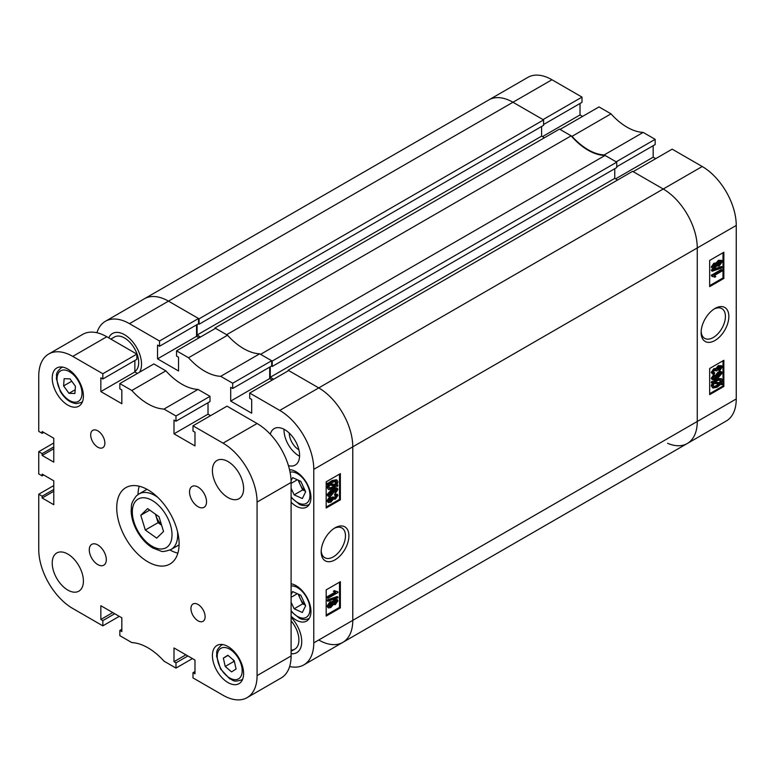 <?xml version="1.0" encoding="UTF-8"?>
<svg xmlns="http://www.w3.org/2000/svg" width="775" height="775" viewBox="0 0 775 775"><rect width="100%" height="100%" fill="white"/><g stroke="black" fill="none" stroke-linecap="round" stroke-linejoin="round"><path stroke-width="1.16" d="M335.042 527.823L335.042 527.823A19.607 11.315 120 0 0 321.179 551.839A19.607 11.315 120 0 0 335.042 559.841A19.607 11.315 120 0 0 348.905 535.825A19.607 11.315 120 0 0 335.042 527.823M321.208 550.792A17.176 9.92 120 0 0 324.744 557.709A17.176 9.92 120 0 0 333.327 556.867A17.176 9.92 120 0 0 344.546 541.725A17.176 9.92 120 0 0 341.911 527.969A17.176 9.92 120 0 0 334.161 528.366M288.426 465.63A21.051 12.158 -120 0 0 295.246 465.068A21.051 12.158 -120 0 0 298.472 448.202A21.051 12.158 -120 0 0 284.716 429.65A21.051 12.158 -120 0 0 274.195 428.604A21.051 12.158 -120 0 0 270.301 434.242M284.028 429.272A21.051 12.158 -120 0 0 298.898 455.845A21.051 12.158 -120 0 0 299.586 456.223M289.259 433.089A13.63 7.876 -120 0 0 298.898 449.791L298.898 449.791M291.1 502.248A21.051 12.158 -120 0 0 296.06 506.094A21.051 12.158 -120 0 0 306.58 507.141A21.051 12.158 -120 0 0 309.816 490.275A21.051 12.158 -120 0 0 296.06 471.723A21.051 12.158 -120 0 0 289.521 469.698M291.1 616.183A21.051 12.158 -120 0 0 296.06 620.039A21.051 12.158 -120 0 0 306.58 621.075A21.051 12.158 -120 0 0 309.816 604.209A21.051 12.158 -120 0 0 296.06 585.658A21.051 12.158 -120 0 0 291.1 583.778M124.523 334.703A24.054 13.892 -120 0 0 112.491 333.512A24.054 13.892 -120 0 0 108.752 337.881A24.054 13.892 60 0 1 112.491 333.512A24.054 13.892 60 0 1 124.523 334.703A24.054 13.892 60 0 1 139.587 372.165A24.054 13.892 -120 0 0 124.523 334.703M332.485 601.884L334.519 599.482L337.416 599.647L337.939 600.79L335.333 604.607L333.327 604.558L330.77 607.542L328.338 607.939L326.905 606.186L329.956 601.817L332.485 601.884M328.338 607.939L326.905 606.186M327.757 601.284L326.905 600.024L337.086 596.566L337.939 597.05L337.939 597.816L327.757 601.284L327.757 600.509L337.939 597.05M327.883 598.339L327.883 597.302L335.749 592.759L334.199 591.722L335.362 591.044L337.939 591.858L337.939 592.536L327.883 598.339L327.04 597.845L327.04 596.808L334.79 592.333M334.897 592.265L333.347 591.228L334.509 590.56L335.953 591.528M335.565 591.248L337.939 591.858M326.188 615.079L339.508 607.387L339.508 582.18M328.842 501.076L330.014 500.66L331.797 497.405L332.969 496.872L334.141 498.296M333.841 497.879L336.04 495.351M333.802 497.511L335.41 498.083L336.912 496.019L334.509 495.089L334.635 493.975L337.416 494.266L337.939 495.399L335.352 499.158L333.327 499.207L330.877 502.19L328.348 502.568L327.757 501.318L330.596 497.143L330.722 498.112L328.784 500.737L329.133 501.444M328.348 502.568L326.905 500.824L329.743 496.649L330.596 497.143M335.488 493.123L335.362 492.154L336.912 489.936L335.827 489.219L333.056 490.372L334.335 491.573L331.128 495.797L328.28 496.358L327.757 495.273L332.591 489.742L337.396 488.337L337.939 489.471L335.488 493.123L334.509 491.67L336.03 489.199M328.28 496.358L326.905 494.779L331.739 489.248L332.591 489.742M333.376 488.386L336.544 487.843L337.396 488.337M337.018 484.821L337.939 485.324L337.425 486.371L336.127 486.148L332.795 488.734L328.6 489.597L326.905 487.359L327.922 484.394M328.6 489.597L326.905 487.359M327.757 487.853L328.774 484.879L326.653 484.172L331.981 480.626L336.272 479.744L337.125 480.238L337.939 482.031L336.825 485.131L337.939 485.324M326.188 507.044L339.508 499.342L339.508 474.135M291.1 653.712A24.054 13.892 -120 0 0 296.748 652.657A24.054 13.892 -120 0 0 291.1 617.297A24.054 13.892 60 0 1 296.748 652.657A24.054 13.892 60 0 1 291.1 653.712M289.637 666.529A48.118 27.784 -120 0 0 303.819 664.902A48.118 27.784 -120 0 0 313.778 642.872L313.778 469.35A48.118 27.784 -120 0 0 279.756 410.421L318.738 387.907L288.688 370.557L249.705 393.061L279.756 410.421M249.705 393.061L249.705 398.302L251.681 399.445L251.681 413.201L230.708 401.082L230.708 387.335L232.694 388.478L232.694 383.238L271.676 360.733L259.693 353.817L220.701 376.321L232.694 383.238M159.534 341.01L198.526 318.496L168.466 301.146A48.118 27.784 -120 0 0 144.412 298.762A48.118 27.784 60 0 1 168.466 301.146L129.483 323.659L159.534 341.01L159.534 346.251L157.548 345.098L157.548 358.854L178.531 370.963L178.531 357.217L176.545 356.064L176.545 350.833L188.528 357.75A54.134 31.252 -120 0 0 220.701 376.321M129.483 323.659A48.118 27.784 -120 0 0 105.419 321.276A48.118 27.784 -120 0 0 96.923 332.737M198.526 318.496L198.526 323.737L159.534 346.251M196.54 324.88L196.54 336.34L199.088 337.813M188.528 357.75L227.521 335.236L215.537 328.319L176.545 350.833M227.521 335.236A54.134 31.252 -120 0 0 259.693 353.817M271.676 360.733L271.676 365.974L232.694 388.478M269.69 367.118L269.69 378.578L230.708 401.082M272.238 380.05L269.69 378.578M288.116 370.227L632.613 171.333L663.235 189.013L702.227 166.509L672.167 149.149L633.185 171.662L663.235 189.013A48.118 27.784 60 0 1 697.268 247.942A48.118 27.784 -120 0 0 663.235 189.013L318.738 387.907A48.118 27.784 60 0 1 352.77 446.836L352.77 620.358A48.118 27.784 60 0 1 342.802 642.388A48.118 27.784 -120 0 0 352.77 620.358L352.77 446.836A48.118 27.784 -120 0 0 318.738 387.907L288.116 370.227L288.116 370.886M340.361 499.836L340.361 473.641L326.188 481.827L326.188 508.022L340.361 499.836L339.508 499.342M340.361 607.881L340.361 581.686L326.188 589.872L326.188 616.067L340.361 607.881L339.508 607.387M196.54 336.34L157.548 358.854M327.496 484.666L328.154 483.648L327.312 483.154M328.154 483.648L329.462 483.871L328.61 483.377M329.462 483.871L332.833 481.12L331.981 480.626M332.833 481.12L337.125 480.238M335.924 484.976L336.776 482.67L336.185 481.391L332.853 482.147L330.421 484.036L335.924 484.976L335.071 484.491L335.682 481.217M336.776 482.67L335.924 482.176M330.722 483.745L335.071 484.491M332.775 487.698L335.168 485.983L329.666 485.034L328.92 487.223L329.482 488.415L332.775 487.698L331.923 487.204L334.325 485.489M329.142 488.095L331.923 487.204M335.362 492.154L334.509 491.67M336.437 491.127L335.585 490.643M333.056 490.372L333.822 490.527L332.969 490.042M327.757 495.273L326.905 494.779M331.09 494.77L333.298 491.951L331.167 491.602L328.784 494.624L331.09 494.77L330.237 494.285L332.407 491.156M332.959 491.272L333.298 491.951L332.446 491.457M328.784 494.624L329.075 495.186M328.813 494.818L330.237 494.285M332.737 498.926L333.327 499.207M335.362 495.583L335.488 494.469L337.416 494.266M336.059 495.525L336.912 496.019L336.621 495.409M328.784 500.737L330.867 501.154L332.649 497.889L333.812 497.366M330.867 501.154L330.014 500.66M332.785 498.499L331.933 498.005M332.649 497.889L331.797 497.405M335.41 498.083L334.567 497.589M335.488 494.469L334.635 493.975M327.757 501.318L326.905 500.824M335.749 592.759L334.228 592.003M327.883 597.302L327.04 596.808M334.199 591.722L333.347 591.228M327.757 600.509L326.905 600.024M327.757 606.68L330.799 602.311L333.327 602.369L335.372 599.966L334.519 599.482M335.372 599.966L337.416 599.647M332.814 604.403L333.327 604.558M330.799 602.311L329.956 601.817M332.088 601.4L333.327 602.369M335.333 603.56L336.912 601.381L335.401 600.993L333.812 603.183L335.333 603.56L334.48 603.076L336.04 600.732M336.621 600.809L336.912 601.381L336.059 600.896M333.812 603.183L334.093 603.773M333.831 603.347L334.48 603.076M330.77 606.496L332.785 603.754L330.809 603.347L328.784 606.089L330.77 606.496L329.918 606.011L331.894 602.96M332.456 603.066L332.785 603.754L331.933 603.26M328.784 606.089L329.123 606.796M328.832 606.408L329.918 606.011M291.1 620.882A20.053 11.577 60 0 1 294.742 649.188A20.053 11.577 60 0 1 291.1 650.118M110.854 339.092L114.497 336.989A20.053 11.577 60 0 1 124.523 337.978A20.053 11.577 60 0 1 137.524 355.347A20.053 11.577 60 0 1 134.869 371.516M226.629 334.722L214.966 327.99L559.463 129.096L571.127 135.838L226.629 334.722M214.966 327.99L214.966 328.648M197.102 324.56L197.102 335.032L200.512 336.999M199.088 318.825L543.585 119.931L512.963 102.252A48.118 27.784 -120 0 0 488.909 99.868A48.118 27.784 60 0 1 512.963 102.252L168.466 301.146L199.088 318.825L199.088 324.231L198.381 323.824M318.738 640.005A48.118 27.784 -120 0 0 342.802 642.388L303.819 664.902M273.662 379.227L270.262 377.27L614.759 178.376L614.759 168.718M270.262 366.788L270.262 377.27M272.238 361.063L616.735 162.169L605.081 155.436L260.584 354.33L272.238 361.063L272.238 366.459L271.531 366.052M605.081 155.436A54.134 31.252 60 0 1 571.127 135.838M616.735 162.169L616.735 167.565L272.238 366.459M617.588 180.013L614.759 178.376M313.778 642.872L697.268 421.464L697.268 247.942L697.268 421.464A48.118 27.784 60 0 1 687.299 443.494A48.118 27.784 -120 0 0 697.268 421.464L736.25 398.96A48.118 27.784 60 0 1 726.282 420.99L687.299 443.494A48.118 27.784 -120 0 1 667.585 443.3M543.585 119.931L543.585 125.337L199.088 324.231M541.599 126.48L541.599 136.138L544.438 137.776M197.102 335.032L541.599 136.138M714.986 308.469L714.986 308.469A19.607 11.315 120 0 0 701.123 332.475A19.607 11.315 120 0 0 714.986 340.487A19.607 11.315 120 0 0 728.849 316.471A19.607 11.315 120 0 0 714.986 308.469M701.152 331.438A17.176 9.92 120 0 0 704.678 338.355A17.176 9.92 120 0 0 713.271 337.503A17.176 9.92 120 0 0 724.489 322.371A17.176 9.92 120 0 0 721.854 308.615A17.176 9.92 120 0 0 714.095 309.012M712.613 268.663L711.237 267.026L713.843 263.209L715.848 263.267L718.415 260.274L721.69 260.371L722.271 261.63L719.229 265.999L716.701 265.932L714.657 268.334L712.613 268.663L711.237 267.026M712.089 271.26L711.237 270L721.418 266.542L722.271 267.026L722.271 267.792L712.089 271.26L712.089 270.485L722.271 267.026M714.066 276.782L712.089 276.452L712.089 275.774L722.145 269.971L722.145 271.008L714.279 275.551L715.829 276.588L714.666 277.256L713.61 276.568M712.089 276.452L711.237 275.28L721.292 269.477L722.145 269.971M709.667 285.636L722.998 277.944L722.998 252.737M719.442 371.167L719.307 370.198L721.244 367.573L719.161 367.156L717.379 370.411L716.216 370.944L714.618 370.227L713.126 372.291L714.666 372.727L714.54 373.841L712.613 374.034L712.089 372.911L714.676 369.152L716.701 369.103L719.152 366.12L721.661 365.722L722.271 366.992L719.442 371.167L718.454 369.704L720.343 366.74M716.216 370.944L715.335 369.937M713.136 372.465L714.666 372.727M712.613 374.034L711.237 372.417L713.823 368.658L715.848 368.609L718.299 365.626L721.661 365.722M713.145 378.617L716.119 377.444L714.85 376.243L718.057 372.019L720.915 371.467L722.271 373.037L717.437 378.568L712.632 379.963L711.237 378.345L713.688 374.693L714.666 376.146L713.126 378.374L714.211 379.091L713.358 378.597M712.632 379.963L711.237 378.345M712.089 382.986L712.603 381.939L713.901 382.162L717.243 379.576L721.438 378.704L722.271 380.457L721.263 383.422L722.533 383.644L721.874 384.662L720.566 384.439L717.195 387.19L712.903 388.062L712.089 386.279L713.203 383.17L711.237 382.492L711.75 381.445L713.048 381.668L716.391 379.082M717.631 378.462L721.438 378.704M721.438 383.112L722.533 383.644M712.903 388.062L711.237 385.785L712.351 382.685M709.667 393.681L722.998 385.989L722.998 360.772M643.173 132.409A54.134 31.252 60 0 1 611 113.838L599.017 106.921L560.034 129.425L572.018 136.342A54.134 31.252 -120 0 0 604.19 154.922L643.173 132.409L655.156 139.335L655.156 144.567L616.735 166.751M604.19 154.922L616.173 161.839L655.156 139.335M653.17 145.719L653.17 157.18L655.727 158.652M702.227 166.509A48.118 27.784 60 0 1 736.25 225.438L736.25 398.96M105.419 321.276L527.891 77.364A48.118 27.784 60 0 1 551.955 79.747L582.006 97.098L582.006 102.339L543.585 124.513M580.02 103.482L580.02 114.942L582.577 116.415M551.955 79.747L512.963 102.252L543.023 119.602L582.006 97.098M611 113.838L572.018 136.342M709.667 368.474L709.667 394.659L723.85 386.473L723.85 360.288L709.667 368.474M709.667 260.429L709.667 286.624L723.85 278.438L723.85 252.243L709.667 260.429M542.452 136.632L580.02 114.942M615.602 178.86L653.17 157.18M722.998 277.944L723.85 278.438M722.998 385.989L723.85 386.473M712.603 381.939L711.75 381.445M713.901 382.162L713.048 381.668M717.243 379.576L716.449 379.12M712.089 386.279L711.237 385.785M717.185 386.153L719.617 384.274L714.104 383.325L713.252 385.64L713.843 386.919L717.185 386.153L716.333 385.669L718.764 383.78M713.494 386.589L716.333 385.669M721.108 381.087L720.547 379.886L717.253 380.612L714.86 382.327L720.363 383.267L721.108 381.087L720.043 379.721M720.363 383.267L719.51 382.782L720.266 380.593M715.189 382.036L719.51 382.782M713.126 378.374L714.211 379.091L716.972 377.938L715.364 377.289M716.972 377.938L714.85 376.243M715.703 376.737L718.909 372.513L718.057 372.019M718.909 372.513L721.767 371.952M712.089 378.839L714.54 375.187M716.73 376.359L718.871 376.698L721.244 373.686L718.938 373.531L716.73 376.359L717.059 377.037M720.944 373.114L721.244 373.686L720.372 372.998M718.871 376.698L718.018 376.214L720.392 373.192M716.778 376.66L718.018 376.214M715.596 368.396L716.701 369.103M713.126 372.291L713.397 372.891M715.383 370.305L716.226 370.789L715.887 370.004M720.392 367.079L721.244 367.573L720.895 366.866M719.307 370.198L718.454 369.704M712.089 372.911L711.237 372.417M714.676 369.152L713.823 368.658M719.152 366.12L718.299 365.626M712.089 275.774L711.237 275.28M712.089 270.485L711.237 270M712.089 267.52L714.695 263.703L713.843 263.209M714.695 263.703L716.701 263.752L719.258 260.768L718.415 260.274M715.509 262.928L716.701 263.752M719.258 260.768L721.69 260.371M713.126 266.92L714.627 267.307L716.216 265.127L714.695 264.74L713.126 266.92L713.397 267.501M715.935 264.537L716.216 265.127L715.354 264.478M714.627 267.307L713.775 266.823L715.364 264.633M713.136 267.084L713.775 266.823M717.243 264.556L719.219 264.953L721.244 262.221L719.268 261.805L717.243 264.556L717.572 265.244M720.895 261.504L721.244 262.221L720.343 261.407M719.219 264.953L718.377 264.469L720.392 261.727M717.282 264.866L718.377 264.469M298.966 480.5A10.065 5.812 -120 0 0 300.235 484.714A10.065 5.812 -120 0 0 305.253 490.933M291.071 480.81L292.63 477.632L300.797 481.323L305.65 491.786L302.327 498.548L294.161 494.857L291.1 488.26M294.161 494.857L302.667 489.945L305.36 491.166M302.667 489.945L298.104 480.113M297.338 479.764L291.1 483.368M298.966 594.435A10.065 5.812 -120 0 0 300.235 598.649A10.065 5.812 -120 0 0 305.253 604.868M291.1 594.687L292.63 591.567L300.797 595.258L305.65 605.721L302.327 612.492L294.161 608.792L291.1 602.194M294.161 608.792L302.667 603.88L305.36 605.101M302.667 603.88L298.104 594.047M297.338 593.698L291.1 597.302M198.032 604.452A10.027 5.783 -120 0 0 193.023 603.958A10.027 5.783 -120 0 0 191.483 611.988A10.027 5.783 -120 0 0 198.032 620.823A10.027 5.783 -120 0 0 203.05 621.317A10.027 5.783 -120 0 0 204.581 613.287A10.027 5.783 -120 0 0 198.032 604.452M97.786 430.823A10.027 5.783 -120 0 0 92.777 430.328A10.027 5.783 -120 0 0 91.237 438.359A10.027 5.783 -120 0 0 97.786 447.194A10.027 5.783 -120 0 0 102.804 447.688A10.027 5.783 -120 0 0 104.334 439.657A10.027 5.783 -120 0 0 97.786 430.823M198.032 487.068A12.032 6.946 -120 0 0 192.016 486.468A12.032 6.946 -120 0 0 190.175 496.107A12.032 6.946 -120 0 0 198.032 506.705A12.032 6.946 -120 0 0 204.048 507.305A12.032 6.946 -120 0 0 205.888 497.666A12.032 6.946 -120 0 0 198.032 487.068M97.786 544.941A12.032 6.946 -120 0 0 91.77 544.35A12.032 6.946 -120 0 0 89.929 553.989A12.032 6.946 -120 0 0 97.786 564.587A12.032 6.946 -120 0 0 103.802 565.178A12.032 6.946 -120 0 0 105.652 555.539A12.032 6.946 -120 0 0 97.786 544.941M147.909 489.81A44.107 25.468 -120 0 0 125.86 487.63A44.107 25.468 -120 0 0 119.098 522.97A44.107 25.468 -120 0 0 147.909 561.836A44.107 25.468 -120 0 0 169.967 564.026A44.107 25.468 -120 0 0 176.729 528.676A44.107 25.468 -120 0 0 147.909 489.81M139.219 486.216A44.107 25.468 -120 0 0 137.998 494.566M228.015 461.571A22.058 12.729 -120 0 0 216.981 460.476A22.058 12.729 -120 0 0 213.6 478.156A22.058 12.729 -120 0 0 228.015 497.589A22.058 12.729 -120 0 0 239.039 498.674A22.058 12.729 -120 0 0 242.42 481.004A22.058 12.729 -120 0 0 228.015 461.571M67.812 554.067A22.058 12.729 -120 0 0 56.788 552.972A22.058 12.729 -120 0 0 53.407 570.642A22.058 12.729 -120 0 0 67.812 590.075A22.058 12.729 -120 0 0 78.837 591.17A22.058 12.729 -120 0 0 82.218 573.5A22.058 12.729 -120 0 0 67.812 554.067M228.015 646.553A22.058 12.729 -120 0 0 216.981 645.459A22.058 12.729 -120 0 0 213.6 663.138A22.058 12.729 -120 0 0 228.015 682.572A22.058 12.729 -120 0 0 239.039 683.657A22.058 12.729 -120 0 0 242.42 665.987A22.058 12.729 -120 0 0 228.015 646.553M67.812 369.084A22.058 12.729 -120 0 0 56.788 367.989A22.058 12.729 -120 0 0 53.407 385.659A22.058 12.729 -120 0 0 67.812 405.093A22.058 12.729 -120 0 0 78.837 406.187A22.058 12.729 -120 0 0 82.218 388.517A22.058 12.729 -120 0 0 67.812 369.084M121.83 629.281L119.844 630.433L119.844 635.665L131.828 642.591A54.134 31.252 -120 0 1 164 661.162L175.983 668.079L175.983 662.838L173.997 661.695L173.997 647.948L194.98 660.058L194.98 673.814L192.994 672.661L192.994 677.902L223.045 695.252A48.118 27.784 -120 0 0 247.109 697.636A48.118 27.784 -120 0 0 257.077 675.606L257.077 502.084A48.118 27.784 -120 0 0 223.045 443.155L257.077 423.508L227.017 406.158L192.994 425.804L223.045 443.155M192.994 425.804L192.994 431.045L194.98 432.188L194.98 445.935L173.997 433.826L173.997 420.079L175.983 421.222L175.983 415.981L164 409.064A54.134 31.252 -120 0 1 131.828 390.484L165.85 370.847L153.867 363.93L119.844 383.567L131.828 390.484M119.844 383.567L119.844 388.808L121.83 389.951L121.83 403.707L100.847 391.588L100.847 377.842L102.833 378.985L102.833 373.744L72.773 356.393A48.118 27.784 -120 0 0 48.718 354.01A48.118 27.784 -120 0 0 38.75 376.04L38.75 431.375L42.15 433.332L42.15 431.53L53.775 438.243L53.775 462.142L42.15 455.438L42.15 453.637L38.75 451.67L38.75 473.932L42.15 475.898L42.15 474.097L53.775 480.81L53.775 504.709L42.15 497.996L42.15 496.194L38.75 494.227L38.75 549.562A48.118 27.784 -120 0 0 72.773 608.491L102.833 625.851L102.833 620.61L100.847 619.458L100.847 605.711L121.83 617.82L121.83 631.577L119.844 630.433M192.423 658.585L175.983 668.079M175.983 415.981L210.006 396.335L198.022 389.418L164 409.064M48.718 354.01L82.741 334.364A48.118 27.784 60 0 1 106.795 336.747L72.773 356.393M102.833 378.985L136.855 359.338L136.855 354.107L106.795 336.747M134.869 360.491L134.869 371.952L137.417 373.424M165.85 370.847A54.134 31.252 -120 0 0 198.022 389.418M210.006 396.335L210.006 401.576L175.983 421.222M208.02 402.719L208.02 414.179L173.997 433.826M210.577 415.652L208.02 414.179M257.077 423.508A48.118 27.784 60 0 1 291.1 482.447L291.1 655.97A48.118 27.784 60 0 1 281.131 677.989L247.109 697.636M119.273 616.348L102.833 625.851M53.775 442.99L38.75 451.67M136.855 354.107L102.833 373.744M53.775 485.557L38.75 494.227M134.869 371.952L100.847 391.588M43.71 432.431L42.15 433.332M53.775 448.725L42.15 455.438M53.775 446.923L42.15 453.637M43.71 474.998L42.15 475.898M53.775 491.282L42.15 497.996M53.775 489.48L42.15 496.194M114.739 613.732L102.833 620.61M112.753 612.589L100.847 619.458M187.889 655.97L175.983 662.838M185.903 654.817L173.997 661.695M194.98 671.518L192.994 672.661M170.025 550.037A44.107 25.468 -120 0 0 177.862 553.156M145.312 530.023L140.788 515.259L147.628 508.603L159.011 516.712L163.544 531.485L156.695 538.141L145.312 530.023L158.081 522.66L155.475 514.193M149.73 510.095L140.788 515.259M158.081 522.66L161.607 525.179M155.513 514.222A14.037 8.099 -120 0 0 155.814 515.278A14.037 8.099 -120 0 0 161.481 524.762M63.598 385.921L64.131 378.694L70.05 378.878L75.437 386.289L74.894 393.516L68.975 393.332L63.598 385.921L71.746 381.213M75.175 389.757L68.975 393.332M225.205 666.461L223.345 658.14L227.85 655.253L234.215 660.697L236.075 669.019L231.57 671.906L225.205 666.461L233.711 661.55L233.352 659.961M228.044 655.427L223.345 658.14M233.711 661.55L234.573 662.286M233.905 660.426A8.021 4.631 -120 0 0 234.331 661.182M736.25 225.438L313.778 469.35M309.206 504.477L309.293 504.418A20.053 11.577 60 0 1 309.206 504.477C305.98 506.017 302.754 505.988 299.528 504.399L291.1 497.531M291.1 496.785A17.641 10.182 -120 0 0 298.821 503.188A17.641 10.182 -120 0 0 309.884 493.704A17.641 10.182 -120 0 0 296.137 472.992A17.641 10.182 -120 0 0 290.063 472.227M309.206 618.411L309.293 618.353A20.053 11.577 60 0 1 309.206 618.411C305.98 619.952 302.754 619.932 299.528 618.334L291.1 611.465M291.1 610.719A17.641 10.182 -120 0 0 298.821 617.123A17.641 10.182 -120 0 0 309.884 607.639A17.641 10.182 -120 0 0 296.137 586.927A17.641 10.182 -120 0 0 291.1 585.968M257.077 675.606L291.1 655.97M291.1 482.447L257.077 502.084M177.523 531.602A32.075 18.523 60 0 1 173.183 547.886A32.075 18.523 60 0 1 171.042 549.514C165.501 551.451 162.13 551.984 160.9 551.102L152.743 547.973C146.766 544.341 141.699 538.993 137.553 531.941C133.426 524.723 131.285 517.564 131.14 510.463C131.934 505.862 129.706 504.883 136.293 495.971L138.958 493.956A32.075 18.523 60 0 1 157.713 497.298M136.255 500.485A28.065 16.207 -120 0 0 140.304 534.895A28.065 16.207 -120 0 0 168.078 546.249A28.065 16.207 -120 0 0 164.029 511.839A28.065 16.207 -120 0 0 136.255 500.485M62.378 367.079L61.186 367.767A20.053 11.577 60 0 1 62.688 367.127M64.18 370.004A17.641 10.182 -120 0 0 58.232 385.756A17.641 10.182 -120 0 0 74.846 402.206A17.641 10.182 -120 0 0 80.794 386.463A17.641 10.182 -120 0 0 64.18 370.004M82.538 401.508A20.053 11.577 60 0 1 81.239 402.487L82.431 401.799M242.74 678.977A20.053 11.577 60 0 1 241.703 679.801A20.053 11.577 60 0 1 241.442 679.956C232.5 682.601 233.546 679.908 229.603 678.726L220.546 668.961L216.545 656.038C217.358 652.114 214.946 651.533 221.069 645.43L221.388 645.236A20.053 11.577 60 0 1 222.89 644.597M220.662 648.442A17.641 10.182 -120 0 0 221.127 669.077A17.641 10.182 -120 0 0 238.768 678.716A17.641 10.182 -120 0 0 238.293 658.082A17.641 10.182 -120 0 0 220.662 648.442M221.127 645.391A20.053 11.577 60 0 1 221.388 645.236L222.58 644.548M342.802 642.388L687.299 443.494M294.742 649.188L291.1 651.291M179.083 544.864L171.042 549.514M147.008 489.306L138.958 493.956M61.186 367.767C54.434 374.189 57.292 374.616 56.342 378.626L60.276 391.356C64.79 398.873 70.196 402.961 76.473 403.63L81.239 402.487M242.633 679.268L241.442 679.956"/></g></svg>
